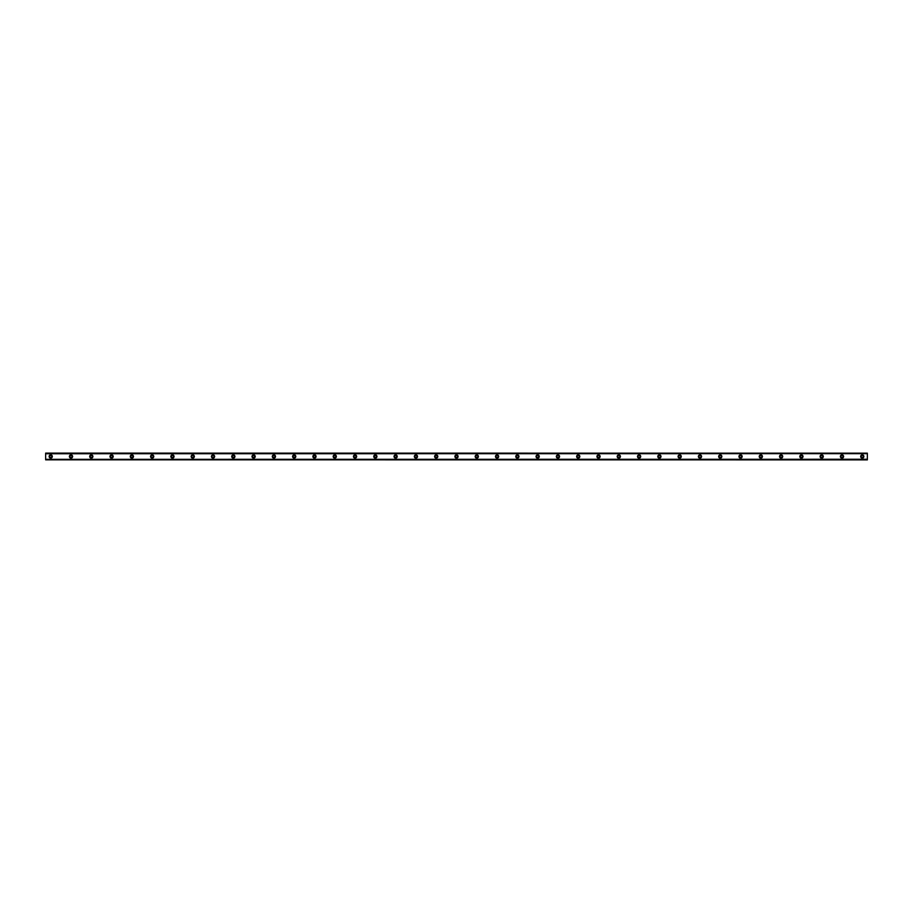 <?xml version="1.0" encoding="UTF-8"?>
<svg xmlns="http://www.w3.org/2000/svg" width="913" height="913" viewBox="0 0 913 913"><rect width="100%" height="100%" fill="white"/><g stroke="black" fill="none" stroke-linecap="round" stroke-linejoin="round"><path stroke-width="1.37" d="M50.717 457.516A1.016 1.016 0 0 1 49.713 456.5A1.016 1.016 0 0 1 50.717 455.484A1.016 1.016 0 0 1 51.733 456.5A1.016 1.016 0 0 1 50.717 457.516M862.283 457.516A1.016 1.016 0 0 1 861.267 456.5A1.016 1.016 0 0 1 862.283 455.484A1.016 1.016 0 0 1 863.287 456.5A1.016 1.016 0 0 1 862.283 457.516M841.991 457.516A1.016 1.016 0 0 1 840.976 456.5A1.016 1.016 0 0 1 841.991 455.484A1.016 1.016 0 0 1 843.007 456.5A1.016 1.016 0 0 1 841.991 457.516M821.7 457.516A1.016 1.016 0 0 1 820.684 456.5A1.016 1.016 0 0 1 821.7 455.484A1.016 1.016 0 0 1 822.716 456.5A1.016 1.016 0 0 1 821.7 457.516M801.409 457.516A1.016 1.016 0 0 1 800.393 456.5A1.016 1.016 0 0 1 801.409 455.484A1.016 1.016 0 0 1 802.424 456.5A1.016 1.016 0 0 1 801.409 457.516M781.117 457.516A1.016 1.016 0 0 1 780.113 456.5A1.016 1.016 0 0 1 781.117 455.484A1.016 1.016 0 0 1 782.133 456.5A1.016 1.016 0 0 1 781.117 457.516M760.837 457.516A1.016 1.016 0 0 1 759.821 456.5A1.016 1.016 0 0 1 760.837 455.484A1.016 1.016 0 0 1 761.853 456.5A1.016 1.016 0 0 1 760.837 457.516M740.546 457.516A1.016 1.016 0 0 1 739.53 456.5A1.016 1.016 0 0 1 740.546 455.484A1.016 1.016 0 0 1 741.561 456.5A1.016 1.016 0 0 1 740.546 457.516M720.254 457.516A1.016 1.016 0 0 1 719.239 456.5A1.016 1.016 0 0 1 720.254 455.484A1.016 1.016 0 0 1 721.27 456.5A1.016 1.016 0 0 1 720.254 457.516M699.963 457.516A1.016 1.016 0 0 1 698.947 456.5A1.016 1.016 0 0 1 699.963 455.484A1.016 1.016 0 0 1 700.979 456.5A1.016 1.016 0 0 1 699.963 457.516M679.683 457.516A1.016 1.016 0 0 1 678.667 456.5A1.016 1.016 0 0 1 679.683 455.484A1.016 1.016 0 0 1 680.687 456.5A1.016 1.016 0 0 1 679.683 457.516M659.391 457.516A1.016 1.016 0 0 1 658.376 456.5A1.016 1.016 0 0 1 659.391 455.484A1.016 1.016 0 0 1 660.407 456.5A1.016 1.016 0 0 1 659.391 457.516M639.1 457.516A1.016 1.016 0 0 1 638.084 456.5A1.016 1.016 0 0 1 639.1 455.484A1.016 1.016 0 0 1 640.116 456.5A1.016 1.016 0 0 1 639.1 457.516M618.809 457.516A1.016 1.016 0 0 1 617.793 456.5A1.016 1.016 0 0 1 618.809 455.484A1.016 1.016 0 0 1 619.824 456.5A1.016 1.016 0 0 1 618.809 457.516M598.517 457.516A1.016 1.016 0 0 1 597.513 456.5A1.016 1.016 0 0 1 598.517 455.484A1.016 1.016 0 0 1 599.533 456.5A1.016 1.016 0 0 1 598.517 457.516M578.237 457.516A1.016 1.016 0 0 1 577.221 456.5A1.016 1.016 0 0 1 578.237 455.484A1.016 1.016 0 0 1 579.253 456.5A1.016 1.016 0 0 1 578.237 457.516M557.946 457.516A1.016 1.016 0 0 1 556.93 456.5A1.016 1.016 0 0 1 557.946 455.484A1.016 1.016 0 0 1 558.961 456.5A1.016 1.016 0 0 1 557.946 457.516M537.654 457.516A1.016 1.016 0 0 1 536.639 456.5A1.016 1.016 0 0 1 537.654 455.484A1.016 1.016 0 0 1 538.67 456.5A1.016 1.016 0 0 1 537.654 457.516M517.363 457.516A1.016 1.016 0 0 1 516.347 456.5A1.016 1.016 0 0 1 517.363 455.484A1.016 1.016 0 0 1 518.379 456.5A1.016 1.016 0 0 1 517.363 457.516M497.083 457.516A1.016 1.016 0 0 1 496.067 456.5A1.016 1.016 0 0 1 497.083 455.484A1.016 1.016 0 0 1 498.087 456.5A1.016 1.016 0 0 1 497.083 457.516M476.791 457.516A1.016 1.016 0 0 1 475.776 456.5A1.016 1.016 0 0 1 476.791 455.484A1.016 1.016 0 0 1 477.807 456.5A1.016 1.016 0 0 1 476.791 457.516M456.5 457.516A1.016 1.016 0 0 1 455.484 456.5A1.016 1.016 0 0 1 456.5 455.484A1.016 1.016 0 0 1 457.516 456.5A1.016 1.016 0 0 1 456.5 457.516M436.209 457.516A1.016 1.016 0 0 1 435.193 456.5A1.016 1.016 0 0 1 436.209 455.484A1.016 1.016 0 0 1 437.224 456.5A1.016 1.016 0 0 1 436.209 457.516M415.917 457.516A1.016 1.016 0 0 1 414.913 456.5A1.016 1.016 0 0 1 415.917 455.484A1.016 1.016 0 0 1 416.933 456.5A1.016 1.016 0 0 1 415.917 457.516M395.637 457.516A1.016 1.016 0 0 1 394.621 456.5A1.016 1.016 0 0 1 395.637 455.484A1.016 1.016 0 0 1 396.653 456.5A1.016 1.016 0 0 1 395.637 457.516M375.346 457.516A1.016 1.016 0 0 1 374.33 456.5A1.016 1.016 0 0 1 375.346 455.484A1.016 1.016 0 0 1 376.361 456.5A1.016 1.016 0 0 1 375.346 457.516M355.054 457.516A1.016 1.016 0 0 1 354.039 456.5A1.016 1.016 0 0 1 355.054 455.484A1.016 1.016 0 0 1 356.07 456.5A1.016 1.016 0 0 1 355.054 457.516M334.763 457.516A1.016 1.016 0 0 1 333.747 456.5A1.016 1.016 0 0 1 334.763 455.484A1.016 1.016 0 0 1 335.779 456.5A1.016 1.016 0 0 1 334.763 457.516M314.483 457.516A1.016 1.016 0 0 1 313.467 456.5A1.016 1.016 0 0 1 314.483 455.484A1.016 1.016 0 0 1 315.487 456.5A1.016 1.016 0 0 1 314.483 457.516M294.191 457.516A1.016 1.016 0 0 1 293.176 456.5A1.016 1.016 0 0 1 294.191 455.484A1.016 1.016 0 0 1 295.207 456.5A1.016 1.016 0 0 1 294.191 457.516M273.9 457.516A1.016 1.016 0 0 1 272.884 456.5A1.016 1.016 0 0 1 273.9 455.484A1.016 1.016 0 0 1 274.916 456.5A1.016 1.016 0 0 1 273.9 457.516M253.609 457.516A1.016 1.016 0 0 1 252.593 456.5A1.016 1.016 0 0 1 253.609 455.484A1.016 1.016 0 0 1 254.624 456.5A1.016 1.016 0 0 1 253.609 457.516M233.317 457.516A1.016 1.016 0 0 1 232.313 456.5A1.016 1.016 0 0 1 233.317 455.484A1.016 1.016 0 0 1 234.333 456.5A1.016 1.016 0 0 1 233.317 457.516M213.037 457.516A1.016 1.016 0 0 1 212.021 456.5A1.016 1.016 0 0 1 213.037 455.484A1.016 1.016 0 0 1 214.053 456.5A1.016 1.016 0 0 1 213.037 457.516M192.746 457.516A1.016 1.016 0 0 1 191.73 456.5A1.016 1.016 0 0 1 192.746 455.484A1.016 1.016 0 0 1 193.761 456.5A1.016 1.016 0 0 1 192.746 457.516M172.454 457.516A1.016 1.016 0 0 1 171.439 456.5A1.016 1.016 0 0 1 172.454 455.484A1.016 1.016 0 0 1 173.47 456.5A1.016 1.016 0 0 1 172.454 457.516M152.163 457.516A1.016 1.016 0 0 1 151.147 456.5A1.016 1.016 0 0 1 152.163 455.484A1.016 1.016 0 0 1 153.179 456.5A1.016 1.016 0 0 1 152.163 457.516M131.883 457.516A1.016 1.016 0 0 1 130.867 456.5A1.016 1.016 0 0 1 131.883 455.484A1.016 1.016 0 0 1 132.887 456.5A1.016 1.016 0 0 1 131.883 457.516M111.591 457.516A1.016 1.016 0 0 1 110.576 456.5A1.016 1.016 0 0 1 111.591 455.484A1.016 1.016 0 0 1 112.607 456.5A1.016 1.016 0 0 1 111.591 457.516M91.3 457.516A1.016 1.016 0 0 1 90.284 456.5A1.016 1.016 0 0 1 91.3 455.484A1.016 1.016 0 0 1 92.316 456.5A1.016 1.016 0 0 1 91.3 457.516M71.009 457.516A1.016 1.016 0 0 1 69.993 456.5A1.016 1.016 0 0 1 71.009 455.484A1.016 1.016 0 0 1 72.024 456.5A1.016 1.016 0 0 1 71.009 457.516M50.717 454.891A1.609 1.609 0 0 0 49.119 456.5A1.609 1.609 0 0 0 50.717 458.109A1.609 1.609 0 0 0 52.326 456.5A1.609 1.609 0 0 0 50.717 454.891M862.283 454.891A1.609 1.609 0 0 0 860.674 456.5A1.609 1.609 0 0 0 862.283 458.109A1.609 1.609 0 0 0 863.881 456.5A1.609 1.609 0 0 0 862.283 454.891M841.991 454.891A1.609 1.609 0 0 0 840.382 456.5A1.609 1.609 0 0 0 841.991 458.109A1.609 1.609 0 0 0 843.601 456.5A1.609 1.609 0 0 0 841.991 454.891M821.7 454.891A1.609 1.609 0 0 0 820.091 456.5A1.609 1.609 0 0 0 821.7 458.109A1.609 1.609 0 0 0 823.309 456.5A1.609 1.609 0 0 0 821.7 454.891M801.409 454.891A1.609 1.609 0 0 0 799.799 456.5A1.609 1.609 0 0 0 801.409 458.109A1.609 1.609 0 0 0 803.018 456.5A1.609 1.609 0 0 0 801.409 454.891M781.117 454.891A1.609 1.609 0 0 0 779.519 456.5A1.609 1.609 0 0 0 781.117 458.109A1.609 1.609 0 0 0 782.726 456.5A1.609 1.609 0 0 0 781.117 454.891M760.837 454.891A1.609 1.609 0 0 0 759.228 456.5A1.609 1.609 0 0 0 760.837 458.109A1.609 1.609 0 0 0 762.435 456.5A1.609 1.609 0 0 0 760.837 454.891M740.546 454.891A1.609 1.609 0 0 0 738.937 456.5A1.609 1.609 0 0 0 740.546 458.109A1.609 1.609 0 0 0 742.155 456.5A1.609 1.609 0 0 0 740.546 454.891M720.254 454.891A1.609 1.609 0 0 0 718.645 456.5A1.609 1.609 0 0 0 720.254 458.109A1.609 1.609 0 0 0 721.863 456.5A1.609 1.609 0 0 0 720.254 454.891M699.963 454.891A1.609 1.609 0 0 0 698.365 456.5A1.609 1.609 0 0 0 699.963 458.109A1.609 1.609 0 0 0 701.572 456.5A1.609 1.609 0 0 0 699.963 454.891M679.683 454.891A1.609 1.609 0 0 0 678.074 456.5A1.609 1.609 0 0 0 679.683 458.109A1.609 1.609 0 0 0 681.281 456.5A1.609 1.609 0 0 0 679.683 454.891M659.391 454.891A1.609 1.609 0 0 0 657.782 456.5A1.609 1.609 0 0 0 659.391 458.109A1.609 1.609 0 0 0 661.001 456.5A1.609 1.609 0 0 0 659.391 454.891M639.1 454.891A1.609 1.609 0 0 0 637.491 456.5A1.609 1.609 0 0 0 639.1 458.109A1.609 1.609 0 0 0 640.709 456.5A1.609 1.609 0 0 0 639.1 454.891M618.809 454.891A1.609 1.609 0 0 0 617.199 456.5A1.609 1.609 0 0 0 618.809 458.109A1.609 1.609 0 0 0 620.418 456.5A1.609 1.609 0 0 0 618.809 454.891M598.517 454.891A1.609 1.609 0 0 0 596.919 456.5A1.609 1.609 0 0 0 598.517 458.109A1.609 1.609 0 0 0 600.126 456.5A1.609 1.609 0 0 0 598.517 454.891M578.237 454.891A1.609 1.609 0 0 0 576.628 456.5A1.609 1.609 0 0 0 578.237 458.109A1.609 1.609 0 0 0 579.835 456.5A1.609 1.609 0 0 0 578.237 454.891M557.946 454.891A1.609 1.609 0 0 0 556.337 456.5A1.609 1.609 0 0 0 557.946 458.109A1.609 1.609 0 0 0 559.555 456.5A1.609 1.609 0 0 0 557.946 454.891M537.654 454.891A1.609 1.609 0 0 0 536.045 456.5A1.609 1.609 0 0 0 537.654 458.109A1.609 1.609 0 0 0 539.263 456.5A1.609 1.609 0 0 0 537.654 454.891M517.363 454.891A1.609 1.609 0 0 0 515.765 456.5A1.609 1.609 0 0 0 517.363 458.109A1.609 1.609 0 0 0 518.972 456.5A1.609 1.609 0 0 0 517.363 454.891M497.083 454.891A1.609 1.609 0 0 0 495.474 456.5A1.609 1.609 0 0 0 497.083 458.109A1.609 1.609 0 0 0 498.681 456.5A1.609 1.609 0 0 0 497.083 454.891M476.791 454.891A1.609 1.609 0 0 0 475.182 456.5A1.609 1.609 0 0 0 476.791 458.109A1.609 1.609 0 0 0 478.401 456.5A1.609 1.609 0 0 0 476.791 454.891M456.5 454.891A1.609 1.609 0 0 0 454.891 456.5A1.609 1.609 0 0 0 456.5 458.109A1.609 1.609 0 0 0 458.109 456.5A1.609 1.609 0 0 0 456.5 454.891M436.209 454.891A1.609 1.609 0 0 0 434.599 456.5A1.609 1.609 0 0 0 436.209 458.109A1.609 1.609 0 0 0 437.818 456.5A1.609 1.609 0 0 0 436.209 454.891M415.917 454.891A1.609 1.609 0 0 0 414.319 456.5A1.609 1.609 0 0 0 415.917 458.109A1.609 1.609 0 0 0 417.526 456.5A1.609 1.609 0 0 0 415.917 454.891M395.637 454.891A1.609 1.609 0 0 0 394.028 456.5A1.609 1.609 0 0 0 395.637 458.109A1.609 1.609 0 0 0 397.235 456.5A1.609 1.609 0 0 0 395.637 454.891M375.346 454.891A1.609 1.609 0 0 0 373.737 456.5A1.609 1.609 0 0 0 375.346 458.109A1.609 1.609 0 0 0 376.955 456.5A1.609 1.609 0 0 0 375.346 454.891M355.054 454.891A1.609 1.609 0 0 0 353.445 456.5A1.609 1.609 0 0 0 355.054 458.109A1.609 1.609 0 0 0 356.663 456.5A1.609 1.609 0 0 0 355.054 454.891M334.763 454.891A1.609 1.609 0 0 0 333.165 456.5A1.609 1.609 0 0 0 334.763 458.109A1.609 1.609 0 0 0 336.372 456.5A1.609 1.609 0 0 0 334.763 454.891M314.483 454.891A1.609 1.609 0 0 0 312.874 456.5A1.609 1.609 0 0 0 314.483 458.109A1.609 1.609 0 0 0 316.081 456.5A1.609 1.609 0 0 0 314.483 454.891M294.191 454.891A1.609 1.609 0 0 0 292.582 456.5A1.609 1.609 0 0 0 294.191 458.109A1.609 1.609 0 0 0 295.801 456.5A1.609 1.609 0 0 0 294.191 454.891M273.9 454.891A1.609 1.609 0 0 0 272.291 456.5A1.609 1.609 0 0 0 273.9 458.109A1.609 1.609 0 0 0 275.509 456.5A1.609 1.609 0 0 0 273.9 454.891M253.609 454.891A1.609 1.609 0 0 0 251.999 456.5A1.609 1.609 0 0 0 253.609 458.109A1.609 1.609 0 0 0 255.218 456.5A1.609 1.609 0 0 0 253.609 454.891M233.317 454.891A1.609 1.609 0 0 0 231.719 456.5A1.609 1.609 0 0 0 233.317 458.109A1.609 1.609 0 0 0 234.926 456.5A1.609 1.609 0 0 0 233.317 454.891M213.037 454.891A1.609 1.609 0 0 0 211.428 456.5A1.609 1.609 0 0 0 213.037 458.109A1.609 1.609 0 0 0 214.635 456.5A1.609 1.609 0 0 0 213.037 454.891M192.746 454.891A1.609 1.609 0 0 0 191.137 456.5A1.609 1.609 0 0 0 192.746 458.109A1.609 1.609 0 0 0 194.355 456.5A1.609 1.609 0 0 0 192.746 454.891M172.454 454.891A1.609 1.609 0 0 0 170.845 456.5A1.609 1.609 0 0 0 172.454 458.109A1.609 1.609 0 0 0 174.063 456.5A1.609 1.609 0 0 0 172.454 454.891M152.163 454.891A1.609 1.609 0 0 0 150.565 456.5A1.609 1.609 0 0 0 152.163 458.109A1.609 1.609 0 0 0 153.772 456.5A1.609 1.609 0 0 0 152.163 454.891M131.883 454.891A1.609 1.609 0 0 0 130.274 456.5A1.609 1.609 0 0 0 131.883 458.109A1.609 1.609 0 0 0 133.481 456.5A1.609 1.609 0 0 0 131.883 454.891M111.591 454.891A1.609 1.609 0 0 0 109.982 456.5A1.609 1.609 0 0 0 111.591 458.109A1.609 1.609 0 0 0 113.201 456.5A1.609 1.609 0 0 0 111.591 454.891M91.3 454.891A1.609 1.609 0 0 0 89.691 456.5A1.609 1.609 0 0 0 91.3 458.109A1.609 1.609 0 0 0 92.909 456.5A1.609 1.609 0 0 0 91.3 454.891M71.009 454.891A1.609 1.609 0 0 0 69.399 456.5A1.609 1.609 0 0 0 71.009 458.109A1.609 1.609 0 0 0 72.618 456.5A1.609 1.609 0 0 0 71.009 454.891M45.65 459.821L867.35 459.878L45.65 459.821L867.35 459.262L45.65 459.33M45.65 453.179L867.35 453.179L45.65 453.122L45.65 459.262M867.35 453.179L45.65 453.67M45.65 453.738L867.35 453.67M867.35 453.738L867.35 459.262"/></g></svg>
